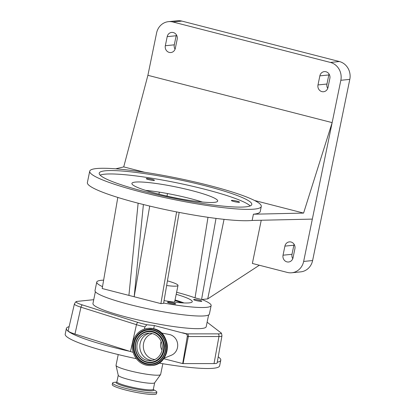 <?xml version="1.0" encoding="UTF-8"?>
<svg xmlns="http://www.w3.org/2000/svg" width="415" height="415" viewBox="0 0 415 415"><rect width="100%" height="100%" fill="white"/><g stroke="black" fill="none" stroke-linecap="round" stroke-linejoin="round"><path stroke-width="0.62" d="M245.711 206.857A77.87 9.623 11.6 0 0 251.781 204.486A77.87 9.623 11.6 0 0 191.694 182.496A77.87 9.623 11.6 0 0 105.286 170.798A77.87 9.623 11.6 0 0 99.216 173.169A77.87 9.623 11.6 0 0 159.303 195.154A77.87 9.623 11.6 0 0 245.711 206.857M250.178 205.928A77.87 9.623 11.6 0 0 184.167 184.374A77.87 9.623 11.6 0 0 104.59 174.201A77.87 9.623 11.6 0 0 100.124 175.13M96.534 168.547A87.581 10.826 -168.4 0 1 193.712 181.708A87.581 10.826 -168.4 0 1 261.289 206.437A87.581 10.826 -168.4 0 1 254.462 209.103A87.581 10.826 -168.4 0 1 157.285 195.942A87.581 10.826 -168.4 0 1 89.707 171.213A87.581 10.826 -168.4 0 1 96.534 168.547M254.551 200.497L303.588 213.087L253.415 214.213L252.133 220.453A87.581 10.826 -168.4 0 1 154.956 207.293A87.581 10.826 -168.4 0 1 87.378 182.569L89.707 171.213M261.237 220.251L252.367 263.452L287.32 272.427A14.831 13.685 -95.7 0 0 291.761 272.769A14.831 13.685 -95.7 0 0 303.65 261.445L312.339 219.104L252.133 220.453M145.582 190.371A43.788 5.411 -168.4 0 1 202.39 202.032M154.121 180.452A4.171 0.514 11.6 0 0 154.447 180.323A4.171 0.514 11.6 0 0 151.226 179.145A4.171 0.514 11.6 0 0 146.599 178.523A4.171 0.514 11.6 0 0 146.272 178.647A4.171 0.514 11.6 0 0 149.493 179.825A4.171 0.514 11.6 0 0 154.121 180.452M239.216 202.302A4.171 0.514 11.6 0 0 239.538 202.178A4.171 0.514 11.6 0 0 236.322 201A4.171 0.514 11.6 0 0 231.695 200.372A4.171 0.514 11.6 0 0 231.368 200.497A4.171 0.514 11.6 0 0 234.584 201.674A4.171 0.514 11.6 0 0 239.216 202.302M214.28 202.37A43.788 5.411 11.6 0 0 217.693 201.036A43.788 5.411 11.6 0 0 183.907 188.675A43.788 5.411 11.6 0 0 135.316 182.092A43.788 5.411 11.6 0 0 131.908 183.425A43.788 5.411 11.6 0 0 165.694 195.792A43.788 5.411 11.6 0 0 214.28 202.37M158.95 194.163L159.308 192.15M201.488 301.357A4.171 0.514 -168.4 0 1 196.86 300.735A4.171 0.514 -168.4 0 1 193.639 299.557A4.171 0.514 -168.4 0 1 193.966 299.428A4.171 0.514 -168.4 0 1 198.593 300.055A4.171 0.514 -168.4 0 1 201.809 301.233A4.171 0.514 -168.4 0 1 201.488 301.357M176.199 294.297A39.119 4.835 -168.4 0 1 192.264 301.689A39.119 4.835 -168.4 0 1 189.219 302.877A39.119 4.835 -168.4 0 1 164.055 300.621M102.515 286.656A58.385 7.216 -168.4 0 1 96.752 282.081A58.385 7.216 -168.4 0 1 101.302 280.301A58.385 7.216 -168.4 0 1 103.631 280.151M216.013 218.404L201.56 299.521L201.892 299.49A58.385 7.216 -168.4 0 1 211.142 305.559A58.385 7.216 -168.4 0 1 206.587 307.339A58.385 7.216 -168.4 0 1 163.64 303.038M201.56 299.521L195.045 297.851A53.919 6.666 11.6 0 0 176.619 292.259M175.348 303.988A4.171 0.514 -168.4 0 1 170.721 303.36A4.171 0.514 -168.4 0 1 167.499 302.182A4.171 0.514 -168.4 0 1 167.826 302.053A4.171 0.514 -168.4 0 1 172.453 302.68A4.171 0.514 -168.4 0 1 175.675 303.858A4.171 0.514 -168.4 0 1 175.348 303.988M211.142 305.559L209.393 314.077A58.385 7.216 -168.4 0 1 204.844 315.851A58.385 7.216 -168.4 0 1 140.057 307.079A58.385 7.216 -168.4 0 1 95.004 290.593L96.752 282.081M175.031 299.978A39.088 4.83 -168.4 0 1 184.027 302.955M174.928 300.496A35.617 4.404 -168.4 0 1 181.723 302.831M166.643 285.525A21.896 2.708 11.6 0 0 176.308 286.122A21.896 2.708 11.6 0 0 178.014 285.453A21.896 2.708 11.6 0 0 167.442 280.867M208.615 314.954L206.198 326.73A57.799 7.143 -168.4 0 1 201.695 328.488A57.799 7.143 -168.4 0 1 137.557 319.799A57.799 7.143 -168.4 0 1 92.955 303.484L95.372 291.709M144.404 329.085L144.908 326.927L146.843 324.743L154.349 325.531L185.764 333.795A2.298 2.117 84.3 0 1 187.295 336.435L182.693 363.582L163.629 358.685M207.126 322.201L220.645 332.597A18.26 2.257 -168.4 0 1 220.806 332.737A18.26 2.257 -168.4 0 1 219.66 333.81A18.26 2.257 -168.4 0 1 218.29 333.868L187.663 333.878L185.889 333.598A133.547 16.507 11.6 0 0 182.621 332.794M146.843 324.743A18.26 2.257 -168.4 0 1 137.837 322.382L82.331 304.906A18.26 2.257 -168.4 0 1 76.692 301.518A18.26 2.257 -168.4 0 1 77.647 301.332L93.733 299.692M154.349 325.531L153.69 328.727M161.352 332.965L169.33 334.5A10.8 9.965 84.3 0 1 169.891 334.625A10.8 9.965 84.3 0 1 177.677 344.434A10.8 9.965 84.3 0 1 171.411 355.219L163.899 358.311M166.856 342.749A14.888 13.737 84.3 0 1 167.349 347.625M187.295 336.435A2.921 0.27 10.9 0 0 188.327 336.539L183.098 363.597L214.031 363.592A20.361 2.516 11.6 0 0 217.144 362.897L221.952 335.86A19.64 2.428 -168.4 0 1 220.422 336.466A19.64 2.428 -168.4 0 1 218.949 336.529A2.921 2.485 -90 0 0 218.29 333.868M82.331 304.906A2.921 1.852 107.5 0 0 80.956 307.193A19.64 2.428 -168.4 0 1 74.41 303.936L68.179 330.682A20.361 2.516 11.6 0 0 74.97 334.059L130.476 351.536A20.361 2.516 11.6 0 0 133.179 352.34M129.916 351.36A78.819 9.742 -168.4 0 1 66.369 328.483A78.819 9.742 -168.4 0 1 66.644 327.917A78.819 9.742 -168.4 0 1 69.118 326.652M218.217 356.853A78.819 9.742 -168.4 0 1 220.79 360.184L219.623 365.859A78.819 9.742 -168.4 0 1 219.348 366.424A78.819 9.742 -168.4 0 1 158.929 363.058M136.395 358.705A78.819 9.742 -168.4 0 1 65.202 334.158L66.369 328.483M220.79 360.184A78.819 9.742 -168.4 0 1 220.515 360.749A78.819 9.742 -168.4 0 1 217.268 362.196M183.098 363.597L182.693 363.582M153.311 328.815A18.654 17.212 84.3 0 1 166.788 348.263A18.654 17.212 84.3 0 1 151.454 365.506A18.654 17.212 84.3 0 1 145.867 365.081A18.654 17.212 84.3 0 1 132.39 345.633A18.654 17.212 84.3 0 1 147.724 328.384A18.654 17.212 84.3 0 1 153.311 328.815M162.841 363.722L160.641 374.449A22.768 2.817 -168.4 0 1 160.574 374.6A22.768 2.817 -168.4 0 1 160.564 374.615A22.768 2.817 -168.4 0 1 137.692 372.613A22.768 2.817 -168.4 0 1 116.034 365.454A22.768 2.817 -168.4 0 1 116.029 365.293L118.234 354.566M154.645 382.796A18.597 2.298 -168.4 0 1 154.634 382.812A18.597 2.298 -168.4 0 1 154.624 382.827A18.597 2.298 -168.4 0 1 135.944 381.193A18.597 2.298 -168.4 0 1 118.259 375.347L116.034 365.454M153.343 389.54L155.692 390.914A22.597 2.791 -168.4 0 1 156.834 392.123A22.597 2.791 -168.4 0 1 156.756 392.284A22.597 2.791 -168.4 0 1 133.443 390.173A22.597 2.791 -168.4 0 1 112.569 383.035A22.597 2.791 -168.4 0 1 112.647 382.874A22.597 2.791 -168.4 0 1 114.094 382.376L116.729 382.111M156.834 392.123L156.507 393.711A22.597 2.791 -168.4 0 1 156.429 393.877A22.597 2.791 -168.4 0 1 133.116 391.76A22.597 2.791 -168.4 0 1 112.242 384.627L112.569 383.035M152.331 333.582A13.752 12.689 84.3 0 1 162.265 347.92A13.752 12.689 84.3 0 1 150.961 360.63A13.752 12.689 84.3 0 1 146.843 360.313A13.752 12.689 84.3 0 1 136.909 345.975A13.752 12.689 84.3 0 1 148.212 333.266A13.752 12.689 84.3 0 1 152.331 333.582M152.414 360.391A13.752 12.689 84.3 0 1 149.763 360.018A13.752 12.689 84.3 0 1 139.808 346.478A13.752 12.689 84.3 0 1 149.68 333.214M154.919 359.509A13.192 12.17 84.3 0 1 152.865 359.177A13.192 12.17 84.3 0 1 143.315 346.452A13.192 12.17 84.3 0 1 152.31 333.577M161.17 341.524A8.757 8.082 -95.7 0 0 160.735 343.008A8.757 8.082 -95.7 0 0 162.021 349.959M179.171 212.407L163.588 303.339L160.89 303.609L176.603 211.909M201.892 299.49L207.713 298.904L224.043 219.348M195.045 297.851L207.993 217.31M167.51 193.556L167.012 196.088M117.803 197.431L102.194 288.534L160.89 303.609M259.344 265.242L207.713 298.904M149.711 206.063L134.175 296.746L143.403 204.522M128.909 295.397L138.133 203.184M329.074 74.067A5.545 5.12 -95.7 0 0 328.815 74.954L326.953 84.032A5.545 5.12 -95.7 0 0 327.736 88.39M291.761 272.769L300.725 271.867A14.831 13.685 -95.7 0 0 312.609 260.542L349.798 79.384A14.831 13.685 -95.7 0 0 339.387 61.534L181.879 21.092A14.831 13.685 -95.7 0 0 177.438 20.75L168.474 21.653A14.831 13.685 -95.7 0 0 156.59 32.972L147.896 75.312L332.145 122.622L340.834 80.287A14.831 13.685 -95.7 0 0 330.423 62.437L172.92 21.99A14.831 13.685 -95.7 0 0 168.474 21.653M294.126 244.331A5.545 5.12 -95.7 0 0 293.867 245.218L292.004 254.296A5.545 5.12 -95.7 0 0 292.788 258.654M176.411 34.865A5.545 5.12 -95.7 0 0 176.152 35.752L174.29 44.83A5.545 5.12 -95.7 0 0 175.073 49.188M283.04 255.199A5.545 5.12 -95.7 0 0 288.596 262A5.545 5.12 -95.7 0 0 293.042 257.767L294.909 248.684A5.545 5.12 -95.7 0 0 289.354 241.883A5.545 5.12 -95.7 0 0 284.908 246.116L283.04 255.199L292.004 254.296M312.339 219.104L332.145 122.622L303.588 213.087M253.415 214.213A87.581 10.826 11.6 0 0 260.241 211.546L261.289 206.437M115.697 168.822L123.727 166.903L147.896 75.312M319.856 75.852L317.994 84.935A5.545 5.12 -95.7 0 0 323.55 91.736A5.545 5.12 -95.7 0 0 327.995 87.503L329.858 78.419A5.545 5.12 -95.7 0 0 324.302 71.619A5.545 5.12 -95.7 0 0 319.856 75.852L328.815 74.954M175.332 48.301L177.195 39.218A5.545 5.12 -95.7 0 0 171.639 32.417A5.545 5.12 -95.7 0 0 167.193 36.65L165.331 45.733A5.545 5.12 -95.7 0 0 170.887 52.534A5.545 5.12 -95.7 0 0 175.332 48.301M123.727 166.903L144.757 172.303M187.663 333.878A2.921 2.485 90 0 1 188.327 336.539L218.949 336.529L214.031 363.592M137.837 322.382A2.921 1.852 107.5 0 0 136.462 324.67L80.956 307.193L74.97 334.059M144.908 326.927A19.64 2.428 -168.4 0 1 136.462 324.67L130.476 351.536M153.815 328.763A18.654 17.212 84.3 0 1 167.292 348.216A18.654 17.212 84.3 0 1 151.957 365.459C170.83 364.712 172.469 332.368 153.835 328.768L148.228 328.338A18.654 17.212 84.3 0 1 153.815 328.763M154.676 382.755L153.337 389.27A18.597 2.298 -168.4 0 1 153.275 389.4A18.597 2.298 -168.4 0 1 134.087 387.662A18.597 2.298 -168.4 0 1 116.906 381.79L116.791 382.044M153.109 329.806A17.632 16.268 84.3 0 1 165.486 351.028A17.632 16.268 84.3 0 1 146.07 364.085A17.632 16.268 84.3 0 1 133.692 342.863A17.632 16.268 84.3 0 1 153.109 329.806M153.13 330.216A17.202 15.869 84.3 0 1 165.118 343.07A17.202 15.869 84.3 0 1 165.58 347.656A17.202 15.869 84.3 0 1 146.267 363.654A17.202 15.869 84.3 0 1 134.19 342.956A17.202 15.869 84.3 0 1 153.13 330.216M153.363 389.602A19.209 2.376 -168.4 0 1 153.695 390.385A19.209 2.376 -168.4 0 1 133.288 388.461A19.209 2.376 -168.4 0 1 116.195 382.381A19.209 2.376 -168.4 0 1 116.75 382.085M165.58 347.651A17.114 15.791 84.3 0 1 146.365 363.561A17.114 15.791 84.3 0 1 134.351 342.966A17.114 15.791 84.3 0 1 153.197 330.293A17.114 15.791 84.3 0 1 165.118 343.081L165.58 347.656M146.625 362.305A15.817 14.592 84.3 0 1 135.601 350.483A15.817 14.592 84.3 0 1 135.601 350.478A15.729 14.515 84.3 0 1 135.181 346.276A15.817 14.592 84.3 0 1 135.181 346.266A15.817 14.592 84.3 0 1 152.938 331.554A15.817 14.592 84.3 0 1 164.044 350.592A15.817 14.592 84.3 0 1 146.625 362.305M135.601 350.468L135.181 346.266A15.729 14.515 84.3 0 1 152.839 331.647A15.729 14.515 84.3 0 1 163.884 350.576A15.729 14.515 84.3 0 1 146.562 362.228A15.729 14.515 84.3 0 1 135.601 350.468L135.601 350.483M152.642 332.078A15.298 14.115 84.3 0 1 163.38 350.488A15.298 14.115 84.3 0 1 146.537 361.818A15.298 14.115 84.3 0 1 135.793 343.407A15.298 14.115 84.3 0 1 152.642 332.078M303.65 261.445L312.609 260.542M317.994 84.935L326.953 84.032M172.92 21.99L181.879 21.092M330.423 62.437L339.387 61.534M340.834 80.287L349.798 79.384M284.908 246.116L293.867 245.218M167.193 36.65L176.152 35.752M165.331 45.733L174.29 44.83M174.591 302.151L178.014 285.453M220.806 332.737C221.32 332.68 221.703 333.722 221.952 335.86M76.692 301.518C76.246 301.264 75.483 302.068 74.41 303.936M151.454 365.506L151.957 365.459M118.244 375.274L116.906 381.79M147.724 328.384L148.228 328.338M154.634 382.812L160.574 374.6"/></g></svg>
